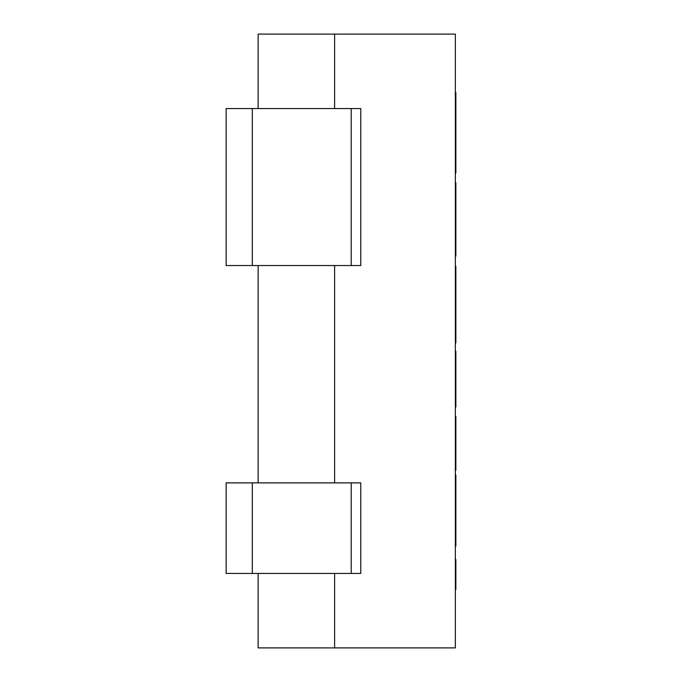 <?xml version="1.0" encoding="UTF-8"?>
<svg xmlns="http://www.w3.org/2000/svg" width="682" height="682" viewBox="0 0 682 682"><rect width="100%" height="100%" fill="white"/><g stroke="black" fill="none" stroke-linecap="round" stroke-linejoin="round"><path stroke-width="1.02" d="M351.221 573.443L252.306 573.443L252.306 482.882L360.769 482.882L360.769 573.443L351.221 573.443L351.221 482.882M252.306 573.443L226.143 573.443L226.143 482.882L252.306 482.882M252.306 108.557L360.769 108.557L360.769 265.537L226.143 265.537L226.143 108.557L252.306 108.557L252.306 265.537M455.354 248.87L455.857 248.87L455.857 256.091L455.354 256.091M455.354 222.485L455.857 222.485L455.857 248.87M455.354 193.219L455.857 193.219L455.857 222.485M455.354 182.767L455.857 182.767L455.857 193.219M455.354 559.581L455.857 559.581L455.857 589.47L455.354 589.47M455.354 470.324L455.857 470.324L455.857 465.763L455.354 465.763M455.354 460.989L455.857 460.989L455.857 465.763M455.354 446.181L455.857 446.181L455.857 460.989M455.354 416.293L455.857 416.293L455.857 446.181M455.354 518.806L455.857 518.806L455.857 546.103L455.354 546.103M455.354 518.525L455.857 518.806M455.354 496.632L455.857 496.632L455.857 518.525M455.354 480.708L455.857 480.708L455.857 496.632M455.354 474.953L455.857 474.953L455.857 480.708M455.354 406.958L455.857 406.958L455.857 400.291L455.354 400.291M455.354 389.132L455.857 389.132L455.857 400.291M455.354 369.593L455.857 369.593L455.857 389.132M455.354 362.543L455.857 362.543L455.857 369.593M455.354 351.247L455.857 351.247L455.857 362.543M455.354 313.004L455.857 313.004L455.857 342.893L455.354 342.893M455.354 311.001L455.857 311.001L455.857 313.004M455.354 304.513L455.857 304.513L455.857 311.001M455.354 298.477L455.857 298.477L455.857 304.513M455.354 296.303L455.857 296.303L455.857 298.477M455.354 266.406L455.857 266.406L455.857 296.303M455.354 173.015L455.857 173.015L455.857 144.175L455.354 144.175M455.354 116.46L455.857 116.46L455.857 144.175M455.354 98.668L455.857 98.668L455.857 116.46M455.354 92.53L455.857 92.53L455.857 98.668M334.606 108.557L334.606 34.1L455.354 34.1L455.354 647.9L258.137 647.9L258.137 573.443M334.606 34.1L258.137 34.1L258.137 108.557M258.137 265.537L258.137 482.882M334.606 647.9L334.606 573.443M334.606 482.882L334.606 265.537M351.221 108.557L351.221 265.537"/></g></svg>
